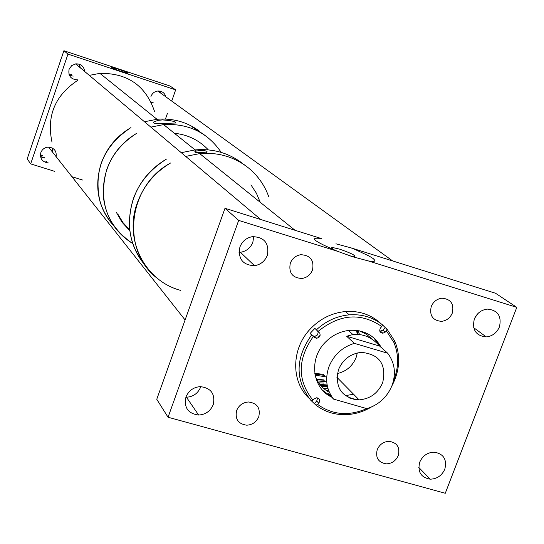 <?xml version="1.0" encoding="UTF-8"?>
<svg xmlns="http://www.w3.org/2000/svg" width="544" height="544" viewBox="0 0 544 544"><rect width="100%" height="100%" fill="white"/><g stroke="black" fill="none" stroke-linecap="round" stroke-linejoin="round"><path stroke-width="0.82" d="M335.92 243.807L350.968 247.846L355.164 249.533L369.002 255.986L373.177 258.57L374.966 260.426L374.177 261.372L372.817 261.48L368.295 260.923L352.818 256.788L337.729 251.362C313.868 241.25 308.373 236.966 321.246 238.517L224.992 208.284L238.673 220.395L337.729 251.362M350.581 256.068L354.436 256.795C356.49 255.87 351.567 253.327 339.66 249.159L332.608 247.513C330.636 247.5 331.459 248.431 335.09 250.308M239.924 246.949C237.83 258.849 242.692 265.098 254.504 265.703C260.637 264.663 264.901 261.222 267.308 255.381C269.423 243.331 264.459 237.082 252.409 236.64C246.418 237.782 242.257 241.216 239.924 246.949M239.027 252.396L240.441 252.294C246.391 251.294 250.526 247.962 252.851 242.298L253.708 236.511M185.946 397.045C183.824 407.599 188.054 413.596 198.635 415.045C205.605 414.569 210.474 411.101 213.241 404.648C215.39 393.944 211.052 387.933 200.226 386.621C193.392 387.233 188.632 390.708 185.946 397.045M185.878 397.222L186.442 397.229C193.215 396.78 197.934 393.428 200.614 387.165L200.797 386.614M419.716 462.189C417.418 471.859 420.92 477.523 430.222 479.182C437.009 478.965 441.871 475.626 444.815 469.18C447.148 459.394 443.564 453.716 434.071 452.146C427.38 452.472 422.593 455.818 419.716 462.189M474.293 319.144C471.947 329.895 475.925 335.811 486.227 336.906C492.402 336.206 496.808 332.867 499.44 326.89C501.82 316.023 497.767 310.094 487.274 309.108C481.195 309.896 476.87 313.242 474.293 319.144M474.783 317.995L478.258 313.222M377.216 449.677C375.346 457.796 378.352 462.522 386.233 463.862C391.857 463.638 395.869 460.863 398.262 455.546C400.16 447.345 397.1 442.605 389.089 441.334C383.527 441.633 379.569 444.414 377.216 449.677M236.647 410.516C234.865 419.07 238.224 423.966 246.745 425.197C252.457 424.844 256.476 422.008 258.788 416.684C260.59 408.034 257.156 403.131 248.486 401.982C242.848 402.424 238.904 405.266 236.647 410.516M290.306 263.18C288.524 272.789 292.373 277.889 301.859 278.48C306.932 277.685 310.481 274.856 312.501 270.014C314.303 260.304 310.386 255.204 300.75 254.708C295.766 255.578 292.284 258.4 290.306 263.18M431.229 306.544C429.325 315.581 432.738 320.518 441.47 321.354C446.57 320.722 450.187 317.948 452.322 313.038C454.247 303.912 450.779 298.969 441.912 298.214C436.886 298.908 433.33 301.682 431.229 306.544M350.968 247.846L495.523 293.25L516.8 307.353L445.278 493.265L168.055 417.241L238.673 220.395M224.992 208.284L156.754 399.289L168.055 417.241M368.295 260.923L516.8 307.353M317.512 330.847L318.104 332.357L317.73 334.349L317.132 335.206L314.724 336.369L312.385 335.573L310.094 333.452L314.881 328.338L319.852 333.302L320.151 335.118L319.43 336.892L316.758 338.368L314.412 337.559L313.296 336.532C297.35 359.203 297.235 380.412 312.929 400.16L314.051 398.963L316.622 397.78C319.736 398.494 320.45 400.316 318.743 403.24L317.628 404.43C332.466 414.997 348.833 416.384 366.738 408.598M320.124 335.294L318.716 336.743M381.228 347.494C374.7 335.587 364.358 329.854 350.186 330.29C340.462 331.16 332.064 335.26 324.992 342.598C308.57 359.237 312.338 388.362 331.745 397.161M322.708 390.368L331.228 396.617M380.657 323.367C370.967 314.575 359.237 310.631 345.467 311.535C331.928 312.868 320.239 318.648 310.4 328.862C291.387 348.473 290.795 381.106 308.761 398.004M381.8 324.265L382.405 324.775C372.973 317.274 361.916 313.963 349.234 314.847C336.872 316.03 325.931 321.021 316.411 329.814M379.834 331.242L382.996 330.126L385.288 327.678L382.398 324.795M385.288 327.678L387.008 329.14L386.403 330.888L385.281 332.078L382.901 333.241C379.685 332.602 378.944 330.759 380.671 327.712L381.786 326.516C360.896 312.31 339.667 313.936 318.09 331.398M391.918 385.798L392.693 384.343C399.86 369.743 400.574 355.368 394.835 341.231L387.008 329.14M314.915 374.116L324.761 375.401M314.792 373.34L323.782 374.388M317.478 380.909L325.761 381.725M316.622 379.284L324.04 379.923M315.336 376.251C317.941 383.221 322.449 388.484 328.862 392.054M345.324 395.672L353.552 394.21M315.092 375.115L326.244 376.938M311.372 400.819L315.948 405.137L317.628 404.43M315.948 405.137C324.312 411.55 333.962 414.725 344.889 414.684C354.158 414.508 362.943 411.978 371.246 407.109M393.502 380.705C398.861 367.581 398.99 354.844 393.904 342.509L386.403 330.888M382.405 324.775L381.786 326.516M372.443 339.49L366.534 334.295L359.38 330.847M359.475 334.478L358.238 330.643M358.244 334.363L357.231 330.494M357.36 334.315L356.456 330.398M316.907 379.855L324.299 380.195M318.682 382.833L323.687 383.078M321.055 385.88L326.652 386.192M319.818 384.404L326.788 384.928M320.436 385.166L327.27 385.716M321.783 386.668L327.393 386.974M323.435 388.253L327.978 388.545M326.237 390.442L328.63 390.497M310.094 333.452L311.617 334.941C295.038 358.448 294.923 380.419 311.25 400.874L312.929 400.16M311.617 334.941L313.296 336.532M380.664 346.99L373.714 337.79M314.432 403.458L316.724 401.01L317.642 397.916M338.456 369.696C334.662 387.682 341.557 397.746 359.135 399.881C370.246 398.874 378.107 393.115 382.711 382.588C386.594 364.235 379.454 354.158 361.284 352.356C350.486 353.648 342.876 359.428 338.456 369.696M337.362 373.544C346.304 371.443 352.56 366.092 356.13 357.49L357.34 352.947M333.594 399.126L366.921 408.646C378.889 404.818 387.287 397.045 392.102 385.322C396.209 373.381 394.747 362.685 387.716 353.24L379.61 346.059C372.13 337.389 363.236 333.554 352.92 334.546L346.664 336.246L354.355 343.339C342.21 347.147 333.717 355.001 328.882 366.908C324.822 379.018 326.393 389.762 333.594 399.126L328.481 393.7M387.716 353.24L354.355 343.339M355.64 399.731L348.82 397.773M379.61 346.059L346.664 336.246M202.456 152.544L198.431 152.599C195.296 152.51 194.188 152.089 195.112 151.354L199.777 150.416C205.21 150.552 207.604 151.082 206.958 152.007L202.456 152.544M245.908 165.947L243.726 164.342M268.722 196.656C264.636 185.327 257.972 175.821 248.737 168.144C234.648 156.917 218.294 152.075 199.682 153.598L185.701 156.414L199.682 153.598L198.431 152.599M158.399 279.14C120.714 252.287 127.065 186.15 170.605 162.982C154.659 172.448 143.528 185.83 137.21 203.143C123.665 239.544 145.071 281.282 180.778 290.408M196.309 150.892L195.085 149.906C212.711 148.437 228.358 152.816 242.032 163.05C228.358 152.816 212.711 148.437 195.085 149.906L181.261 152.68L195.085 149.906L163.615 124.596C188.435 123.23 207.638 132.498 221.238 152.408C207.638 132.498 188.435 123.23 163.615 124.596L150.851 127.119L163.615 124.596L162.275 123.522L175.44 123.012C176.263 121.625 171.945 120.591 162.472 119.911L158.304 120.326L153.911 121.808C152.49 123.291 155.271 123.862 162.275 123.522M166.335 159.168C150.572 168.518 139.563 181.75 133.321 198.873C125.508 224.094 129.594 246.425 145.588 265.853C136.333 255.19 131.002 242.644 129.594 228.215C128.377 198.587 140.624 175.569 166.335 159.168M199.24 131.036L192.528 127.16L204.095 134.667M106.719 169.619C112.431 153.83 122.55 141.644 137.081 133.062C113.39 148.118 102.156 169.334 103.374 196.717C105.801 217.287 115.607 232.907 132.79 243.59C106.848 225.869 98.158 201.212 106.719 169.619M101.13 163.472C106.733 147.961 116.668 136 130.934 127.575C103.829 145.581 93.466 170.041 99.851 200.947C102.517 210.338 107.114 218.566 113.648 225.624C98.151 207.747 93.976 187.027 101.13 163.472M144.459 121.747L157.005 119.279C173.019 118.014 187.265 122.053 199.764 131.41C187.265 122.053 173.019 118.014 157.005 119.279L144.459 121.747M118.293 69.156L111.758 67.368C111.33 67.748 114.573 69.136 121.475 71.529L128.037 73.311C128.316 72.889 125.066 71.502 118.293 69.156M151.3 102.564L153.041 102.7M69.516 75.609L73.243 76.092M84.653 71.468C83.953 66.416 81.049 63.872 75.949 63.838L71.713 65.586L69.074 69.346C68.054 75.766 70.754 79.268 77.166 79.852L77.432 79.825M40.603 156.917L44.56 157.944M56.134 156.699C56.739 151.123 54.25 147.92 48.674 147.091C44.88 147.268 42.262 149.11 40.827 152.633C39.766 158.413 42.126 161.833 47.906 162.894L48.28 162.894M67.966 54.101L175.651 89.869L170.068 86.034L63.906 50.735L27.2 158.896L30.668 163.88L67.966 54.101L63.906 50.735M175.651 89.869L171.727 101.089M167.443 113.342L165.444 119.054M52.299 151.837L52.265 148.002M80.356 67.857L79.342 64.226M160.466 92.942L159.78 91.093M165.913 96.88C164.73 93.01 162.119 91.052 158.08 91.004C154.639 91.378 152.259 93.201 150.94 96.472M82.919 180.139L71.958 176.725M54.618 171.333L30.668 163.88M151.246 101.028L150.736 101.082M159.467 91.147L160.092 92.664M153.143 102.394L151.137 102.224M40.406 154.924L42.568 155.292M44.329 157.644L40.521 156.516M40.406 155.101L41.942 155.305M32.15 144.303L32.15 142.997L33.164 141.331M46.696 161.276L45.58 161.942M42.398 155.917L40.412 155.598M69.87 74.691L69.088 74.603M68.959 74.195L69.36 74.229M68.877 73.909L69.918 74.052M71.896 75.82L69.319 75.194M78.907 64.09L80.036 67.592M59.507 63.702L60.024 62.091M70.502 74.215L71.074 74.147M60.01 62.213L60.126 60.69L61.037 59.194M71.59 74.61L71.019 74.678M116.266 212.208L122.046 222.272L129.866 230.758M129.778 230.017L122.992 222.612L117.756 213.989M208.325 149.879C199.206 140.23 187.898 134.688 174.393 133.266M154.537 111.411C145.765 85.66 127.554 72.978 99.899 73.358L89.298 75.378M77.887 80.233C55.066 95.288 46.437 115.92 51.993 142.127M250.947 184.858L256.374 193.161L260.256 202.32M49.49 148.281L49.654 147.166M77.2 65.205L76.962 63.798M312.385 335.573L314.412 337.559M382.996 330.126L385.281 332.078M316.724 401.01L318.743 403.24M32.456 143.405L32.15 142.997M332.044 249.043L332.608 247.513M240.441 252.294L254.504 265.703M186.442 397.229L198.635 415.045M418.764 467.418L430.222 479.182M473.674 327.672L486.227 336.906M345.467 311.535L349.234 314.847M393.904 342.509L394.835 341.231M314.724 336.369L316.758 338.368M380.623 331.282L382.901 333.241M336.899 377.305L359.135 399.881M348.425 330.46L352.92 334.546M194.868 152.048L195.112 151.354M206.516 153.265L206.958 152.007M153.592 122.978L153.911 121.808M158.304 120.326L99.899 73.358M295.025 230.282L199.682 153.598M392.673 260.95L157.814 91.025M185.096 319.967L48.552 147.091M260.78 219.524L75.623 63.879"/></g></svg>
